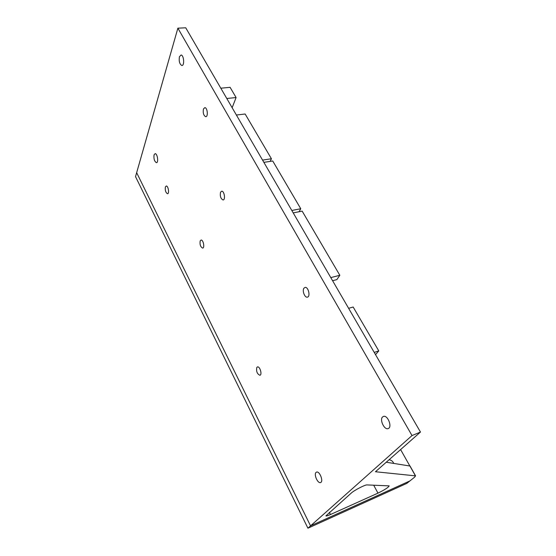 <?xml version="1.0" encoding="UTF-8"?>
<svg xmlns="http://www.w3.org/2000/svg" width="556" height="556" viewBox="0 0 556 556"><rect width="100%" height="100%" fill="white"/><g stroke="black" fill="none" stroke-linecap="round" stroke-linejoin="round"><path stroke-width="0.83" d="M307.92 528.2L310.547 525.858L409.876 480.94L406.797 483.393L307.92 528.2L135.525 176.641L136.651 172.694L310.547 525.858L409.876 480.94L414.581 477.194L415.457 475.86L375.46 471.745L420.475 432.061L185.739 27.8L177.878 28.175L136.651 172.694L310.547 525.858L412.017 435.563L177.878 28.175M374.223 352.407L378.782 350.899L353.164 307.016L348.626 308.316M378.782 350.899L375.529 354.652M220.815 88.202L230.094 87.327L236.098 97.543L232.144 107.718M236.098 97.543L226.792 98.495M293.214 212.892L302.158 211.113L339.834 275.283L336.866 279.599L332.592 280.71M339.834 275.283L330.792 277.604M263.878 162.359L272.732 160.99L300.754 208.729L299.093 211.725M300.754 208.729L291.817 210.481M236.39 115.022L245.147 114.008L271.418 158.752L270.167 161.386M271.418 158.752L262.564 160.107M382.597 416.951L383.473 416.423C387.796 414.755 392.64 427.488 388.088 428.6C384.3 430.142 379.394 419.676 382.597 416.951M220.537 192.209L221.726 191.181C224.36 190.937 225.701 200.118 223.012 199.945C220.69 198.673 219.863 196.094 220.537 192.209M179.421 56.747L181.075 55.009C183.994 55.141 184.689 66.115 181.756 65.483C179.56 64.065 178.782 61.153 179.421 56.747M165.382 186.941L166.279 186.017C168.308 185.822 169.559 193.905 167.481 193.724C165.667 192.612 164.972 190.347 165.382 186.941M154.061 154.832L155.152 153.658C157.473 153.505 158.766 162.936 156.389 162.658C154.394 161.379 153.616 158.773 154.061 154.832M303.889 288.237L305.084 287.41C308.434 286.743 310.721 296.939 307.273 297.147C304.702 297.724 302.061 290.739 303.889 288.237M200.195 240.859L201.098 240.046C203.35 239.705 204.921 248.129 202.599 248.08C200.466 246.878 199.66 244.473 200.195 240.859M203.447 108.969L204.844 107.642C207.506 107.635 208.34 117.107 205.657 116.684C203.545 115.426 202.808 112.854 203.447 108.969M256.816 367.405L257.498 366.897C259.944 366.168 262.446 374.932 259.881 375.258C257.129 373.938 256.107 371.318 256.816 367.405M316.023 472.426L316.531 472.1C319.596 470.73 323.828 481.67 320.562 482.545C317.81 483.817 313.633 474.47 316.023 472.426M373.695 485.2L377.969 493.13C384.752 489.801 388.484 487.383 389.179 485.874L366.995 484.922C365.195 484.63 354.318 490.246 351.343 493.005L325.906 515.892C326.351 516.135 327.866 515.676 330.459 514.529L329.367 512.375M400.605 449.582L409.779 465.858M377.969 493.13L330.459 514.529M393.745 463.384C392.745 461.16 391.167 459.965 389.005 459.805M410.029 466.032L386.253 462.231M412.017 435.563L420.475 432.061M409.821 465.865L415.457 475.86M182.139 65.455L181.756 65.483M307.628 297.05L307.273 297.147M409.967 465.914L415.596 475.908"/></g></svg>
